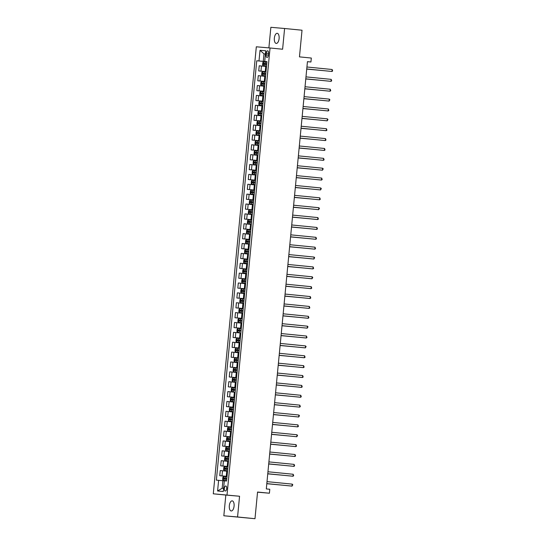 <?xml version="1.0" encoding="UTF-8"?>
<svg xmlns="http://www.w3.org/2000/svg" width="546" height="546" viewBox="0 0 546 546"><rect width="100%" height="100%" fill="white"/><g stroke="black" fill="none" stroke-linecap="round" stroke-linejoin="round"><path stroke-width="0.82" d="M234.077 506.122A5.078 2.382 -84.4 0 0 232.207 500.859A5.078 2.382 -84.4 0 0 229.327 505.705A5.078 2.382 -84.4 0 0 231.204 510.967A5.078 2.382 -84.4 0 0 234.077 506.122M279.102 38.568A5.078 2.382 -84.4 0 0 277.225 33.306A5.078 2.382 -84.4 0 0 274.351 38.152A5.078 2.382 -84.4 0 0 276.221 43.414A5.078 2.382 -84.4 0 0 279.102 38.568M226.692 488.602A2.539 1.194 -84.4 0 0 225.751 485.974A2.539 1.194 -84.4 0 0 224.317 488.397A2.539 1.194 -84.4 0 0 225.252 491.025A2.539 1.194 -84.4 0 0 226.692 488.602M223.833 515.779L254.989 518.7L237.565 516.973L239.558 496.246L213.281 493.809L225.826 495.051L223.833 515.779L237.565 516.973M227.006 495.004L270.052 47.987L256.32 46.792L213.281 493.809M270.052 47.987L282.603 49.229L284.596 28.494L270.864 27.3L268.885 47.884M284.596 28.494L302.027 30.221L299.461 56.873L311.316 58.047L310.933 61.998L307.446 61.65L266.305 488.923L269.792 489.271L269.41 493.215L257.555 492.042L254.989 518.7M266.264 53.153L266.093 54.887A2.457 1.153 -84.4 0 0 267.001 57.432A2.457 1.153 -84.4 0 0 268.393 55.085L268.564 53.351A2.457 1.153 -84.4 0 0 267.656 50.805A2.457 1.153 -84.4 0 0 266.264 53.153L268.557 53.378M265.431 53.986L263.991 53.863L263.274 61.364L256.75 60.763L216.373 480.139L222.891 480.739L222.167 488.247L223.607 488.37M258.995 60.961L260.026 50.3L265.738 50.792L264.714 61.459L266.953 61.698M218.618 480.337L217.588 490.997L223.307 491.496L224.331 480.835L226.576 481.026L266.96 61.65L264.714 61.459M257.541 492.185L269.41 493.215M307.439 61.691L310.933 61.998M265.431 54.006L263.991 53.863L260.026 50.3M266.953 61.732L263.274 61.364M266.496 66.469L259.227 65.793L258.729 70.925L265.998 71.649M265.998 71.601L258.729 70.925M265.547 76.338L258.272 75.669L257.78 80.801L265.042 81.518M265.049 81.477L257.78 80.801M264.592 86.213L257.323 85.538L256.832 90.67L264.093 91.394M264.1 91.346L256.832 90.67M263.643 96.082L256.374 95.414L255.876 100.546L263.145 101.263M263.152 101.222L255.876 100.546M262.694 105.958L255.426 105.282L254.927 110.415L262.196 111.131M262.196 111.091L254.927 110.415M261.739 115.827L254.47 115.151L253.979 120.291L261.241 121.007M261.247 120.966L253.979 120.291M260.79 125.703L253.521 125.027L253.03 130.16L260.292 130.876M260.299 130.835L253.03 130.16M259.841 135.572L252.573 134.896L252.075 140.035L259.343 140.752M259.343 140.704L252.075 140.035M258.893 145.448L251.617 144.772L251.126 149.904L258.394 150.621M258.394 150.58L251.126 149.904M257.937 155.317L250.669 154.641L250.177 159.78L257.439 160.497M257.446 160.449L250.177 159.78M256.989 165.192L249.72 164.517L249.222 169.649L256.49 170.366M256.497 170.325L249.222 169.649M256.04 175.061L248.771 174.386L248.273 179.525L255.542 180.241M255.542 180.194L248.273 179.525M255.084 184.937L247.816 184.261L247.324 189.394L254.586 190.11M254.593 190.069L247.324 189.394M254.136 194.806L246.867 194.13L246.376 199.27L253.637 199.986M253.644 199.938L246.376 199.27M253.187 204.682L245.918 204.006L245.42 209.138L252.689 209.855M252.689 209.814L245.42 209.138M252.238 214.551L244.963 213.875L244.471 219.014L251.74 219.731M251.74 219.683L244.471 219.014M251.283 224.426L244.014 223.751L243.523 228.883L250.785 229.6M250.791 229.559L243.523 228.883M250.334 234.295L243.066 233.62L242.567 238.759L249.836 239.476M249.843 239.428L242.567 238.759M249.385 244.171L242.117 243.496L241.619 248.628L248.887 249.345M248.887 249.304L241.619 248.628M248.43 254.04L241.161 253.364L240.67 258.504L247.932 259.22M247.939 259.173L240.67 258.504M247.481 263.916L240.213 263.24L239.721 268.373L246.983 269.089M246.99 269.048L239.721 268.373M246.533 273.785L239.264 273.109L238.766 278.248L246.034 278.965M246.034 278.917L238.766 278.248M245.584 283.661L238.309 282.985L237.817 288.117L245.086 288.834M245.086 288.793L237.817 288.117M244.628 293.53L237.36 292.854L236.868 297.993L244.13 298.71M244.137 298.662L236.868 297.993M243.68 303.405L236.411 302.73L235.913 307.862L243.182 308.579M243.188 308.538L235.913 307.862M242.731 313.274L235.463 312.599L234.964 317.738L242.233 318.454M242.233 318.407L234.964 317.738M241.782 323.15L234.507 322.474L234.016 327.607L241.277 328.323M241.284 328.282L234.016 327.607M240.827 333.019L233.558 332.343L233.067 337.476L240.329 338.199M240.336 338.151L233.067 337.476M239.878 342.895L232.61 342.219L232.111 347.352L239.38 348.068M239.387 348.027L232.111 347.352M238.93 352.764L231.661 352.088L231.163 357.22L238.431 357.944M238.431 357.896L231.163 357.22M237.974 362.64L230.705 361.964L230.214 367.096L237.476 367.813M237.483 367.772L230.214 367.096M237.025 372.508L229.757 371.833L229.265 376.965L236.527 377.689M236.534 377.641L229.265 376.965M236.077 382.384L228.808 381.709L228.31 386.841L235.579 387.558M235.579 387.517L228.31 386.841M235.128 392.253L227.853 391.578L227.361 396.71L234.623 397.433M234.63 397.386L227.361 396.71M234.173 402.129L226.904 401.453L226.413 406.586L233.674 407.302M233.681 407.261L226.413 406.586M233.224 411.998L225.955 411.322L225.457 416.455L232.726 417.178M232.732 417.13L225.457 416.455M232.275 421.874L225.007 421.198L224.508 426.33L231.777 427.047M231.777 427.006L224.508 426.33M231.32 431.743L224.051 431.067L223.56 436.199L230.821 436.923M230.828 436.875L223.56 436.199M230.371 441.618L223.102 440.943L222.611 446.075L229.873 446.792M229.88 446.751L222.611 446.075M229.422 451.487L222.154 450.812L221.656 455.944L228.924 456.668M228.924 456.62L221.656 455.944M228.474 461.363L221.198 460.688L220.707 465.82L227.975 466.537M227.975 466.496L220.707 465.82M227.518 471.232L220.25 470.556L219.758 475.689L227.02 476.412M227.027 476.365L219.758 475.689M224.324 480.883L222.891 480.739M256.75 60.763L266.946 61.773M217.588 490.997L222.167 488.247M239.558 496.246L225.826 495.051M306.743 68.987L331.961 71.471L306.743 68.973M332.152 69.499L332.644 70.946L331.961 71.471L332.152 69.499L306.934 67.001M266.912 62.135L263.629 61.821L262.817 62.551L262.585 64.919L263.233 65.752L266.53 66.08M263.609 61.841L263.233 65.752L266.53 66.086M322.795 70.577L306.729 69.089L322.693 70.564M264.762 64.408L264.858 63.459L266.769 63.636L263.855 63.356L263.759 64.305L266.673 64.585M331.204 79.368L331.695 80.815L331.012 81.347L305.787 78.849L330.084 81.265L331.012 81.347L331.204 79.368L305.978 76.877M330.248 89.244L330.746 90.691L330.057 91.216L304.839 88.718L329.129 91.134L330.057 91.216L330.248 89.244L305.03 86.746M303.89 98.608L329.108 101.085L303.89 98.594M329.299 99.113L329.873 99.775L329.108 101.085L329.299 99.113L304.081 96.622M262.298 75.648L265.581 75.955L262.298 75.648L261.636 74.788L261.862 72.42L262.66 71.717L262.285 75.621M262.66 71.717L265.963 72.004M321.847 80.446L305.78 78.958L321.744 80.439M265.82 73.505L262.899 73.232L262.81 74.174L265.725 74.454M263.814 74.276L263.902 73.328L265.813 73.512M261.35 85.517L264.633 85.824L261.35 85.517L260.688 84.664L260.913 82.296L261.711 81.586L261.336 85.497M261.711 81.586L265.008 81.88M320.898 90.322L304.832 88.834L320.789 90.308M262.865 84.145L262.954 83.204L264.865 83.381L261.95 83.101L261.862 84.05L264.776 84.33M264.059 91.748L260.783 91.441L259.964 92.165L259.732 94.533L260.401 95.393L263.677 95.7M260.401 95.393L263.677 95.707M303.876 98.717L319.84 100.184M261.909 94.021L262.005 93.073L263.916 93.257L262.271 93.093L261.002 92.977L260.906 93.919L263.827 94.199M303.876 98.703L319.949 100.191M302.934 108.477L328.16 110.961L302.941 108.463M328.351 108.988L328.842 110.435L328.16 110.961L328.351 108.988L303.126 106.49M259.452 105.262L262.728 105.569L259.452 105.262L258.784 104.409L259.009 102.041L259.807 101.331L259.432 105.241M259.807 101.331L263.111 101.624M318.994 110.067L302.928 108.579L318.891 110.053M260.961 103.89L261.056 102.948L262.967 103.126L260.053 102.846L259.957 103.795L262.872 104.074M327.395 118.857L327.969 119.519L327.211 120.83L301.986 118.339L326.283 120.755L327.211 120.83L327.395 118.857L302.177 116.366M326.447 128.733L326.945 130.18L326.255 130.706L301.037 128.208L325.327 130.624L326.255 130.706L326.447 128.733L301.228 126.235M300.088 138.097L325.307 140.575L300.088 138.083M325.498 138.602L325.989 140.049L325.307 140.575L325.498 138.602L300.28 136.111M324.549 148.478L325.041 149.925L324.358 150.45L299.133 147.952L323.43 150.368L324.358 150.45L324.549 148.478L299.324 145.98M323.594 158.347L324.092 159.794L323.403 160.319L298.184 157.828L322.474 160.244L323.403 160.319L323.594 158.347L298.375 155.856M258.497 115.138L261.78 115.445L258.497 115.138L257.835 114.278L258.06 111.91L258.859 111.207L258.483 115.11M258.859 111.207L262.162 111.493M318.045 119.936L301.979 118.448L317.943 119.929M260.012 113.766L260.101 112.817L262.012 113.002L260.374 112.838L259.097 112.722L259.009 113.664L261.923 113.943M257.548 125.007L260.831 125.314L257.548 125.007L256.879 124.154L257.111 121.785L257.91 121.076L257.535 124.986M257.91 121.076L261.206 121.369M301.023 128.33L316.987 129.798M259.063 123.635L259.152 122.693L261.063 122.87L258.149 122.591L258.06 123.539L260.974 123.819M301.023 128.324L317.096 129.811M256.6 134.876L259.876 135.19L256.6 134.876L255.931 134.023L256.163 131.654L256.954 130.951L256.579 134.855M256.954 130.951L260.258 131.238M316.141 139.68L300.075 138.193L316.038 139.674M258.108 133.511L258.203 132.562L260.114 132.746L258.47 132.582L257.2 132.466L257.105 133.408L260.019 133.688M255.651 144.751L258.927 145.059L255.651 144.751L254.982 143.898L255.207 141.53L256.006 140.82L255.63 144.731M256.006 140.82L259.309 141.114M315.192 149.556L299.126 148.062L315.09 149.543M259.166 142.615L256.245 142.335L256.156 143.284L259.07 143.557M257.159 143.38L257.248 142.438L259.159 142.615M254.695 154.62L257.978 154.934L254.695 154.62L254.033 153.767L254.259 151.399L255.057 150.696L254.682 154.6M255.057 150.696L258.354 150.983M298.171 157.951L314.134 159.418M258.21 152.484L255.296 152.211L255.207 153.153L258.121 153.433M256.21 153.255L256.299 152.307L258.21 152.491M298.177 157.937L314.243 159.425M297.236 167.711L322.454 170.195L297.236 167.697M322.645 168.223L323.218 168.878L322.454 170.195L322.645 168.223L297.427 165.725M257.405 160.858L254.129 160.544L253.31 161.275L253.078 163.643L253.747 164.496L257.023 164.803M253.747 164.496L257.023 164.81M297.222 167.82L313.186 169.287M255.255 163.124L255.351 162.182L257.262 162.36L254.347 162.08L254.252 163.029L257.173 163.302M297.222 167.806L313.295 169.301M321.696 178.092L322.188 179.538L321.505 180.064L296.287 177.573L320.577 179.989L321.505 180.064L321.696 178.092L296.471 175.6M252.798 174.365L256.074 174.679L252.798 174.365L252.129 173.512L252.354 171.144L253.153 170.441L252.778 174.345M253.153 170.441L256.456 170.727M312.339 179.17L296.273 177.682L312.237 179.163M254.306 173L254.402 172.051L256.313 172.236L254.668 172.072L253.399 171.956L253.303 172.898L256.217 173.178M320.741 187.967L321.314 188.623L320.557 189.94L295.331 187.442L319.628 189.858L320.557 189.94L320.741 187.967L295.522 185.469M251.843 184.241L255.125 184.548L251.843 184.241L251.18 183.388L251.406 181.019L252.204 180.31L251.829 184.22M252.204 180.31L255.508 180.603M311.391 189.046L295.325 187.551L311.288 189.032M253.358 182.869L253.446 181.927L255.357 182.105L252.443 181.825L252.354 182.774L255.269 183.046M319.792 197.836L320.29 199.283L319.601 199.809L294.383 197.318L318.673 199.734L319.601 199.809L319.792 197.836L294.574 195.345M254.552 190.472L251.276 190.165L250.457 190.888L250.225 193.257L250.88 194.089L254.177 194.424M251.256 190.179L250.894 194.11L254.177 194.431M294.369 197.44L310.333 198.908M252.409 192.745L252.498 191.796L254.409 191.98L252.771 191.817L251.494 191.701L251.406 192.642L254.32 192.922M294.369 197.427L310.442 198.915M293.434 207.2L318.652 209.684L293.434 207.187M318.844 207.712L319.417 208.367L318.652 209.684L318.844 207.712L293.625 205.214M249.945 203.986L253.221 204.293L249.945 203.986L249.276 203.132L249.508 200.764L250.307 200.054L249.925 203.965M250.307 200.054L253.603 200.348M309.493 208.79L293.42 207.296L309.384 208.777M251.453 202.614L251.549 201.672L253.46 201.849L250.546 201.57L250.45 202.518L253.364 202.791M317.895 217.581L318.386 219.028L317.704 219.553L292.479 217.062L316.776 219.478L317.704 219.553L317.895 217.581L292.67 215.09M248.996 213.855L252.272 214.168L248.996 213.855L248.328 213.001L248.553 210.633L249.351 209.923L248.976 213.834M249.351 209.923L252.655 210.217M308.538 218.659L292.472 217.171L308.435 218.653M250.505 212.49L250.594 211.541L252.511 211.725L249.59 211.439L249.502 212.387L252.416 212.667M316.939 227.457L317.438 228.904L316.748 229.429L291.53 226.931L315.827 229.347L316.748 229.429L316.939 227.457L291.721 224.959M290.581 236.814L315.8 239.298L290.581 236.807M315.991 237.326L316.489 238.773L315.8 239.298L315.991 237.326L290.772 234.835M315.042 247.201L315.533 248.648L314.851 249.174L289.633 246.676L313.923 249.092L314.851 249.174L315.042 247.201L289.817 244.704M314.087 257.07L314.66 257.726L313.902 259.043L288.677 256.552L312.974 258.968L313.902 259.043L314.087 257.07L288.868 254.572M287.728 266.434L312.947 268.919L287.728 266.421M313.138 266.946L313.636 268.393L312.947 268.919L313.138 266.946L287.919 264.448M312.189 276.815L312.762 277.47L311.998 278.788L286.78 276.296L311.07 278.713L311.998 278.788L312.189 276.815L286.971 274.317M311.24 286.691L311.732 288.138L311.049 288.663L285.824 286.165L310.121 288.581L311.049 288.663L311.24 286.691L286.015 284.193M310.285 296.56L310.783 298.007L310.094 298.532L284.875 296.041L309.173 298.457L310.094 298.532L310.285 296.56L285.067 294.062M283.927 305.924L309.145 308.408L283.927 305.91M309.336 306.436L309.835 307.883L309.145 308.408L309.336 306.436L284.118 303.938M308.388 316.305L308.879 317.752L308.197 318.277L282.978 315.786L307.268 318.195L308.197 318.277L308.388 316.305L283.169 313.807M307.432 326.174L308.005 326.836L307.248 328.153L282.023 325.655L306.32 328.071L307.248 328.153L307.432 326.174L282.214 323.682M281.074 335.537L306.292 338.022L281.074 335.531M306.483 336.049L306.982 337.496L306.292 338.022L306.483 336.049L281.265 333.551M305.535 345.918L306.108 346.58L305.344 347.898L280.125 345.4L304.415 347.816L305.344 347.898L305.535 345.918L280.316 343.427M304.586 355.794L305.077 357.241L304.395 357.767L279.177 355.275L303.467 357.685L304.395 357.767L304.586 355.794L279.361 353.296M278.221 365.158L303.44 367.642L278.221 365.144M303.631 365.663L304.129 367.117L303.44 367.642L303.631 365.663L278.412 363.172M302.682 375.539L303.18 376.986L302.491 377.511L277.272 375.02L301.563 377.429L302.491 377.511L302.682 375.539L277.464 373.041M301.733 385.408L302.225 386.861L301.542 387.387L276.324 384.889L300.614 387.305L301.542 387.387L301.733 385.408L276.515 382.917M300.785 395.284L301.276 396.73L300.593 397.256L275.368 394.765L299.665 397.174L300.593 397.256L300.785 395.284L275.559 392.786M274.42 404.647L299.638 407.132L274.42 404.634M299.829 405.152L300.327 406.606L299.638 407.132L299.829 405.152L274.611 402.661M298.88 415.028L299.454 415.683L298.689 417.001L273.471 414.51L297.761 416.919L298.689 417.001L298.88 415.028L273.662 412.53M297.932 424.897L298.423 426.351L297.741 426.876L272.522 424.378L296.812 426.795L297.741 426.876L297.932 424.897L272.707 422.406M271.567 434.261L296.792 436.745L271.567 434.254M296.976 434.773L297.55 435.428L296.792 436.745L296.976 434.773L271.758 432.275M296.028 444.642L296.526 446.089L295.836 446.621L270.618 444.123L294.908 446.539L295.836 446.621L296.028 444.642L270.809 442.151M295.079 454.518L295.57 455.965L294.888 456.49L269.669 453.999L293.96 456.408L294.888 456.49L295.079 454.518L269.861 452.02M268.714 463.882L293.939 466.366L268.714 463.868M294.13 464.387L294.622 465.834L293.939 466.366L294.13 464.387L268.905 461.896M293.175 474.262L293.673 475.709L292.984 476.235L267.765 473.744L292.055 476.153L292.984 476.235L293.175 474.262L267.956 471.764M248.041 223.73L251.324 224.037L248.041 223.73L247.379 222.877L247.604 220.509L248.403 219.799L248.027 223.71M248.403 219.799L251.699 220.093M291.516 227.054L307.48 228.521M249.556 222.358L249.645 221.417L251.556 221.594L248.642 221.314L248.553 222.263L251.467 222.536M291.523 227.04L307.589 228.535M247.092 233.599L250.368 233.913L247.092 233.599L246.423 232.746L246.655 230.378L247.454 229.668L247.079 233.579M247.454 229.668L250.75 229.962M306.64 238.404L290.568 236.916L306.531 238.397M248.607 232.234L248.696 231.286L250.607 231.47L247.693 231.183L247.604 232.132L250.518 232.412M246.144 243.475L249.42 243.782L246.144 243.475L245.475 242.622L245.7 240.254L246.499 239.544L246.123 243.455M246.499 239.544L249.802 239.837M305.685 248.28L289.619 246.785L305.583 248.266M247.652 242.103L247.748 241.155L249.659 241.339L248.014 241.175L246.744 241.059L246.649 242.008L249.563 242.281M245.188 253.344L248.471 253.658L245.188 253.344L244.526 252.491L244.751 250.123L245.55 249.413L245.174 253.324M245.55 249.413L248.853 249.706M288.67 256.675L304.634 258.142M248.703 251.208L245.789 250.928L245.7 251.877L248.614 252.156M246.703 251.979L246.792 251.03L248.703 251.215M288.67 256.661L304.736 258.149M247.898 259.582L244.622 259.268L243.803 259.998L243.577 262.367L244.226 263.199L247.522 263.527M244.601 259.289L244.239 263.22L247.522 263.534M287.715 266.544L303.678 268.011M245.755 261.848L245.843 260.899L247.754 261.084L246.116 260.92L244.84 260.804L244.751 261.752L247.666 262.025M287.722 266.53L303.788 268.025M243.291 273.089L246.567 273.403L243.291 273.089L242.622 272.236L242.854 269.867L243.653 269.158L243.27 273.068M243.653 269.158L246.949 269.451M302.839 277.894L286.766 276.406L302.73 277.887M244.799 271.724L244.895 270.775L246.806 270.959L243.891 270.673L243.796 271.621L246.717 271.901M242.342 282.964L245.618 283.272L242.342 282.964L241.673 282.111L241.898 279.743L242.697 279.033L242.322 282.944M242.697 279.033L246 279.327M301.883 287.769L285.817 286.275L301.781 287.756M243.85 281.593L243.939 280.644L245.857 280.828L244.212 280.664L242.936 280.548L242.847 281.497L245.761 281.77M241.387 292.833L244.669 293.147L241.387 292.833L240.725 291.98L240.95 289.612L241.748 288.902L241.373 292.813M241.748 288.902L245.045 289.196M284.869 296.157L300.832 297.631M242.902 291.468L242.99 290.52L244.901 290.704L241.987 290.417L241.898 291.366L244.813 291.646M284.869 296.15L300.935 297.638M240.438 302.709L243.721 303.016L240.438 302.709L239.769 301.856L240.001 299.488L240.8 298.778L240.424 302.689M240.8 298.778L244.096 299.072M299.986 307.514L283.913 306.019L299.877 307.5M241.953 301.337L242.042 300.389L243.953 300.573L242.308 300.409L241.039 300.293L240.95 301.242L243.864 301.515M239.489 312.578L242.765 312.892L239.489 312.578L238.82 311.725L239.052 309.357L239.844 308.647L239.469 312.558M239.844 308.647L243.147 308.94M299.031 317.383L282.964 315.895L298.928 317.376M240.998 311.213L241.093 310.264L243.004 310.449L240.09 310.162L239.994 311.111L242.909 311.391M238.534 322.454L241.817 322.761L238.534 322.454L237.872 321.601L238.097 319.226L238.895 318.523L238.52 322.433M238.895 318.523L242.199 318.816M282.016 325.778L297.98 327.245M242.049 320.311L239.134 320.038L239.046 320.987L241.96 321.26M240.049 321.082L240.138 320.133L242.049 320.318M282.016 325.764L298.082 327.259M237.967 328.378L237.571 332.302L239.319 332.494L237.585 332.323L236.923 331.47L237.148 329.101L237.947 328.392L241.243 328.685M297.133 337.128L281.067 335.64L297.024 337.121M239.1 330.958L239.189 330.009L241.1 330.194L238.186 329.907L238.097 330.856L241.011 331.135M236.636 342.199L239.912 342.506L236.636 342.199L235.968 341.346L236.2 338.97L236.998 338.267L236.616 342.178M236.998 338.267L240.295 338.561M296.185 347.003L280.112 345.509L296.075 346.99M238.145 340.827L238.24 339.878L240.151 340.062L238.506 339.899L237.237 339.783L237.141 340.731L240.063 341.004M235.688 352.068L238.964 352.382L235.688 352.068L235.019 351.214L235.244 348.846L236.043 348.136L235.667 352.047M236.043 348.136L239.346 348.43M295.229 356.872L279.163 355.385L295.127 356.866M239.203 349.931L236.288 349.652L236.193 350.6L239.107 350.88M237.196 350.703L237.292 349.754L239.203 349.938M238.397 358.306L235.114 357.992L234.295 358.715L234.07 361.09L234.732 361.943L238.015 362.251M234.732 361.943L238.015 362.257M278.214 365.267L294.178 366.735M236.247 360.572L236.336 359.623L238.247 359.807L236.609 359.643L235.333 359.527L235.244 360.476L238.158 360.749M278.214 365.254L294.28 366.748M233.784 371.812L237.066 372.126L233.784 371.812L233.115 370.959L233.347 368.591L234.145 367.881L233.77 371.792M234.145 367.881L237.442 368.175M293.332 376.617L277.259 375.129L293.222 376.61M235.299 370.447L235.387 369.499L237.298 369.683L234.384 369.396L234.295 370.345L237.21 370.625M232.835 381.688L236.111 381.995L232.835 381.688L232.166 380.835L232.398 378.46L233.19 377.757L232.814 381.668M233.19 377.757L236.493 378.05M292.376 386.493L276.31 384.998L292.274 386.479M234.343 380.316L234.439 379.368L236.35 379.552L234.705 379.388L233.435 379.272L233.34 380.221L236.254 380.494M232.262 387.612L231.866 391.537L233.613 391.728L231.879 391.557L231.217 390.704L231.443 388.336L232.241 387.626L235.544 387.919M275.361 394.881L291.325 396.355M233.395 390.192L233.483 389.243L235.394 389.428L232.48 389.141L232.391 390.09L235.306 390.37M275.361 394.874L291.428 396.362M230.931 401.433L234.214 401.74L230.931 401.433L230.269 400.58L230.494 398.205L231.292 397.502L234.589 397.795M290.479 406.238L274.413 404.743L290.37 406.224M232.446 400.061L232.535 399.112L234.446 399.297L232.808 399.133L231.531 399.017L231.443 399.965L234.357 400.238M231.313 397.481L230.917 401.412M229.982 411.302L233.258 411.616L229.982 411.302L229.313 410.449L229.545 408.08L230.344 407.371L229.962 411.281M230.344 407.371L233.64 407.664M289.53 416.107L273.457 414.619L289.421 416.1M231.49 409.937L231.586 408.988L233.497 409.172L230.583 408.886L230.487 409.834L233.408 410.114M229.033 421.178L232.309 421.485L229.033 421.178L228.365 420.324L228.59 417.949L229.388 417.246L229.013 421.157M229.388 417.246L232.692 417.54M272.509 424.501L288.472 425.969M232.548 419.035L229.634 418.762L229.538 419.71L232.453 419.983M230.542 419.806L230.637 418.857L232.548 419.041M272.509 424.488L288.575 425.982M228.078 431.047L231.361 431.36L228.078 431.047L227.416 430.193L227.641 427.825L228.44 427.115L228.064 431.026M228.44 427.115L231.743 427.409M287.626 435.851L271.56 434.363L287.524 435.838M229.593 429.682L229.682 428.733L231.593 428.917L228.678 428.63L228.59 429.579L231.504 429.859M227.129 440.922L230.412 441.229L227.129 440.922L226.46 440.069L226.692 437.694L227.491 436.991L227.116 440.902M227.491 436.991L230.787 437.285M286.677 445.727L270.604 444.232L286.568 445.713M228.644 439.55L228.733 438.602L230.644 438.786L229.006 438.622L227.73 438.506L227.641 439.455L230.555 439.728M226.18 450.791L229.456 451.105L226.18 450.791L225.512 449.938L225.744 447.57L226.535 446.86L226.16 450.771M226.535 446.86L229.839 447.154M285.722 455.596L269.656 454.108L285.619 455.582M229.695 448.655L226.781 448.375L226.686 449.324L229.6 449.604M227.689 449.426L227.784 448.478L229.695 448.662M228.89 457.022L225.607 456.715L224.788 457.439L224.563 459.814L225.211 460.647L228.508 460.974M225.587 456.736L225.211 460.647L228.508 460.981M268.707 463.991L284.671 465.458M226.74 459.295L226.829 458.347L228.74 458.531L227.102 458.367L225.826 458.251L225.737 459.2L228.651 459.473M268.707 463.977L284.773 465.465M224.276 470.536L227.559 470.85L224.276 470.536L223.614 469.683L223.84 467.315L224.638 466.605L227.935 466.898M283.824 475.341L267.758 473.853L283.715 475.327M225.791 469.171L225.88 468.222L227.791 468.407L224.877 468.12L224.788 469.069L227.702 469.348M224.659 466.591L224.263 470.515M292.226 484.131L292.799 484.793L292.035 486.111L266.817 483.613L291.107 486.029L292.035 486.111L292.226 484.131L267.008 481.64M223.328 480.412L226.604 480.719L223.328 480.412L222.659 479.559L222.891 477.184L223.689 476.481L223.307 480.391M223.689 476.481L226.986 476.767M282.876 485.21L266.803 483.722L282.767 485.203M224.836 479.04L224.932 478.091L226.843 478.276L225.198 478.112L223.928 477.996L223.833 478.944L226.754 479.217M265.247 71.526L265.745 66.394M264.298 81.402L264.79 76.263M263.349 91.271L263.841 86.138M262.394 101.146L262.892 96.007M261.445 111.015L261.944 105.883M260.497 120.891L260.988 115.752M259.548 130.76L260.039 125.628M258.592 140.636L259.091 135.497M257.644 150.505L258.135 145.373M256.695 160.381L257.186 155.241M255.74 170.25L256.238 165.117M254.791 180.125L255.289 174.986M253.842 189.994L254.334 184.862M252.894 199.87L253.385 194.731M251.938 209.739L252.436 204.607M250.989 219.615L251.488 214.476M250.041 229.484L250.532 224.351M249.092 239.36L249.583 234.22M248.137 249.229L248.635 244.096M247.188 259.104L247.679 253.965M246.239 268.973L246.731 263.841M245.284 278.842L245.782 273.71M244.335 288.718L244.833 283.586M243.386 298.587L243.878 293.455M242.438 308.463L242.929 303.33M241.482 318.332L241.98 313.199M240.533 328.207L241.025 323.075M239.585 338.076L240.076 332.944M238.629 347.952L239.128 342.82M237.681 357.821L238.179 352.689M236.732 367.697L237.223 362.564M235.783 377.566L236.275 372.433M234.828 387.442L235.326 382.309M233.879 397.311L234.37 392.178M232.93 407.186L233.422 402.054M231.975 417.055L232.473 411.923M231.026 426.931L231.524 421.799M230.078 436.8L230.569 431.668M229.129 446.676L229.62 441.543M228.173 456.545L228.672 451.412M227.225 466.421L227.716 461.288M226.276 476.289L226.767 471.157M260.974 71.123L261.473 65.991M260.026 80.992L260.517 75.86M259.077 90.868L259.568 85.736M258.121 100.737L258.62 95.605M257.173 110.613L257.664 105.48M256.224 120.482L256.716 115.349M255.275 130.357L255.767 125.225M254.32 140.226L254.818 135.094M253.371 150.102L253.863 144.97M252.423 159.971L252.914 154.839M251.467 169.847L251.965 164.715M250.518 179.716L251.017 174.584M249.57 189.592L250.061 184.459M248.621 199.461L249.113 194.328M247.666 209.336L248.164 204.204M246.717 219.205L247.208 214.073M245.768 229.081L246.26 223.949M244.813 238.95L245.311 233.818M243.864 248.826L244.362 243.687M242.915 258.695L243.407 253.562M241.967 268.571L242.458 263.431M241.011 278.44L241.509 273.307M240.063 288.315L240.554 283.176M239.114 298.184L239.605 293.052M238.158 308.06L238.657 302.921M237.21 317.929L237.708 312.797M236.261 327.805L236.752 322.666M235.312 337.674L235.804 332.541M234.357 347.549L234.855 342.41M233.408 357.418L233.9 352.286M232.46 367.294L232.951 362.155M231.504 377.163L232.002 372.031M230.555 387.039L231.054 381.9M229.607 396.908L230.098 391.775M228.658 406.784L229.149 401.644M227.702 416.653L228.201 411.52M226.754 426.528L227.245 421.389M225.805 436.397L226.297 431.265M224.856 446.273L225.348 441.134M223.901 456.142L224.399 451.01M222.952 466.011L223.444 460.879M222.004 475.887L222.495 470.754M268.393 55.112L266.093 54.887M265.035 64.428L264.892 65.923M265.267 61.978L265.124 63.479M264.858 63.459L263.855 63.356M264.087 74.297L263.936 75.798M264.319 71.847L264.175 73.348M263.902 73.328L262.899 73.232M263.131 84.166L262.988 85.667M263.37 81.723L263.227 83.224M262.954 83.204L261.95 83.101M260.763 91.462L260.381 95.366M262.182 94.042L262.039 95.543M262.421 91.591L262.271 93.093M262.005 93.073L261.002 92.977M261.234 103.911L261.09 105.412M261.466 101.467L261.322 102.969M261.056 102.948L260.053 102.846M260.278 113.786L260.135 115.288M260.517 111.336L260.374 112.838M260.101 112.817L259.097 112.722M259.33 123.655L259.186 125.157M259.568 121.212L259.425 122.714M259.152 122.693L258.149 122.591M258.381 133.531L258.238 135.033M258.613 131.081L258.47 132.582M258.203 132.562L257.2 132.466M257.432 143.4L257.282 144.902M257.664 140.957L257.521 142.458M257.248 142.438L256.245 142.335M256.477 153.276L256.333 154.777M256.716 150.826L256.572 152.327M256.299 152.307L255.296 152.211M254.108 160.565L253.726 164.476M255.528 163.145L255.385 164.646M255.767 160.701L255.617 162.203M255.351 162.182L254.347 162.08M254.579 173.021L254.436 174.522M254.811 170.57L254.668 172.072M254.402 172.051L253.399 171.956M253.624 182.89L253.48 184.391M253.863 180.446L253.719 181.948M253.446 181.927L252.443 181.825M252.675 192.765L252.532 194.267M252.914 190.315L252.771 191.817M252.498 191.796L251.494 191.701M251.726 202.634L251.583 204.136M251.959 200.191L251.815 201.692M251.549 201.672L250.546 201.57M250.778 212.51L250.628 214.012M251.01 210.06L250.867 211.561M250.594 211.541L249.59 211.439M249.822 222.379L249.679 223.88M250.061 219.936L249.918 221.437M249.645 221.417L248.642 221.314M248.874 232.255L248.73 233.756M249.113 229.805L248.962 231.306M248.696 231.286L247.693 231.183M247.925 242.124L247.782 243.625M248.157 239.68L248.014 241.175M247.748 241.155L246.744 241.059M246.976 251.999L246.826 253.501M247.208 249.549L247.065 251.051M246.792 251.03L245.789 250.928M246.021 261.868L245.877 263.37M246.26 259.425L246.116 260.92M245.843 260.899L244.84 260.804M245.072 271.744L244.929 273.246M245.311 269.294L245.161 270.796M244.895 270.775L243.891 270.673M244.123 281.613L243.98 283.115M244.355 279.17L244.212 280.664M243.939 280.644L242.936 280.548M243.168 291.489L243.025 292.99M243.407 289.039L243.263 290.54M242.99 290.52L241.987 290.417M242.219 301.358L242.076 302.859M242.458 298.915L242.308 300.409M242.042 300.389L241.039 300.293M241.271 311.234L241.127 312.735M241.503 308.783L241.359 310.285M241.093 310.264L240.09 310.162M240.322 321.103L240.172 322.604M240.554 318.659L240.411 320.154M240.138 320.133L239.134 320.038M239.366 330.978L239.223 332.48M239.605 328.528L239.462 330.03M239.189 330.009L238.186 329.907M238.418 340.847L238.274 342.349M238.657 338.404L238.506 339.899M238.24 339.878L237.237 339.783M237.469 350.723L237.326 352.225M237.701 348.273L237.558 349.774M237.292 349.754L236.288 349.652M235.094 358.012L234.719 361.923M236.514 360.592L236.37 362.094M236.752 358.149L236.609 359.643M236.336 359.623L235.333 359.527M235.565 370.468L235.422 371.969M235.804 368.018L235.66 369.519M235.387 369.499L234.384 369.396M234.616 380.337L234.473 381.838M234.848 377.893L234.705 379.388M234.439 379.368L233.435 379.272M233.668 390.213L233.517 391.714M233.9 387.762L233.756 389.264M233.483 389.243L232.48 389.141M232.712 400.082L232.569 401.583M232.951 397.631L232.808 399.133M232.535 399.112L231.531 399.017M231.763 409.957L231.62 411.459M232.002 407.507L231.852 409.009M231.586 408.988L230.583 408.886M230.815 419.826L230.671 421.328M231.047 417.376L230.903 418.878M230.637 418.857L229.634 418.762M229.859 429.702L229.716 431.203M230.098 427.252L229.955 428.753M229.682 428.733L228.678 428.63M228.91 439.571L228.767 441.072M229.149 437.121L229.006 438.622M228.733 438.602L227.73 438.506M227.962 449.447L227.819 450.948M228.194 446.997L228.051 448.498M227.784 448.478L226.781 448.375M227.013 459.316L226.863 460.817M227.245 456.865L227.102 458.367M226.829 458.347L225.826 458.251M226.058 469.191L225.914 470.693M226.297 466.741L226.153 468.243M225.88 468.222L224.877 468.12M225.109 479.06L224.966 480.562M225.348 476.61L225.198 478.112M224.932 478.091L223.928 477.996"/></g></svg>
